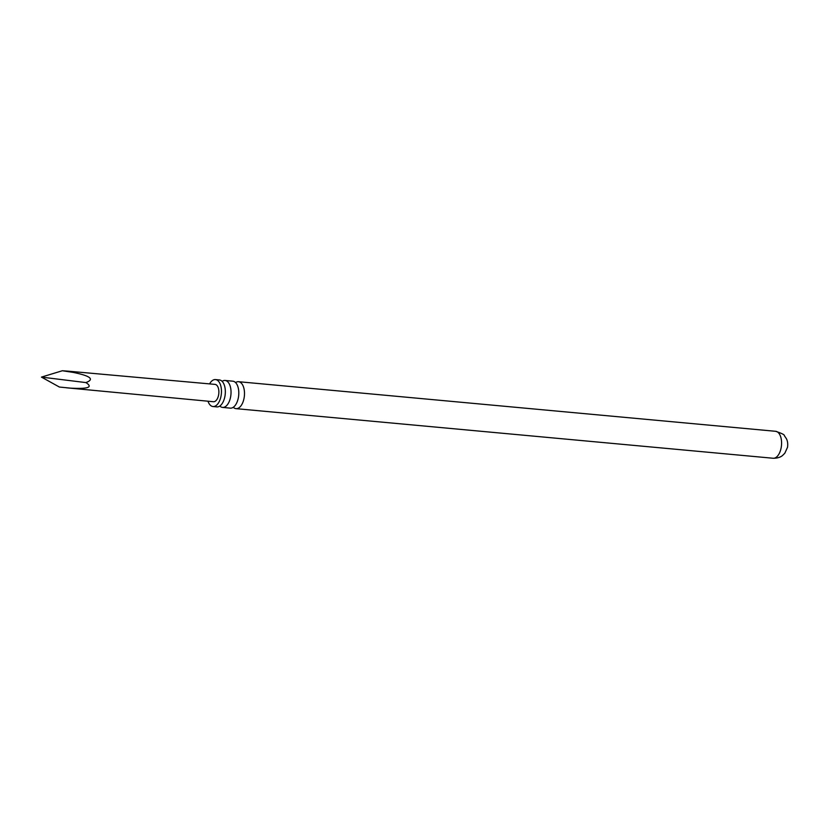 <?xml version="1.0" encoding="UTF-8"?>
<svg xmlns="http://www.w3.org/2000/svg" width="829" height="829" viewBox="0 0 829 829"><rect width="100%" height="100%" fill="white"/><g stroke="black" fill="none" stroke-linecap="round" stroke-linejoin="round"><path stroke-width="1.24" d="M222.566 407.412L230.338 408.137A13.533 7.15 -84.7 0 0 238.389 397.547A13.533 7.15 -84.7 0 0 238.4 397.516A13.533 7.15 -84.7 0 0 238.804 393.06A13.533 7.15 -84.7 0 0 232.825 381.185L225.063 380.459A13.533 7.15 95.3 0 1 230.628 396.801A13.533 7.15 95.3 0 1 222.566 407.412A13.533 7.15 95.3 0 1 219.83 406.023M212.991 406.531L216.877 406.894A13.533 7.15 -84.7 0 0 224.928 396.303A13.533 7.15 -84.7 0 0 224.939 396.272A13.533 7.15 -84.7 0 0 225.343 391.816A13.533 7.15 -84.7 0 0 219.364 379.941L215.478 379.578A13.533 7.15 95.3 0 1 221.053 395.92A13.533 7.15 95.3 0 1 212.991 406.531A13.533 7.15 95.3 0 1 207.986 401.205M70.289 388.117A8.363 4.414 -84.7 0 1 69.854 388.117A8.363 4.414 -84.7 0 0 69.854 388.117L213.426 401.723A8.704 4.591 -84.7 0 0 218.618 394.894A8.704 4.591 -84.7 0 0 215.032 384.387L67.957 371.154L62.351 370.75L73.149 372.387C90.527 375.92 94.775 379.319 85.884 382.583C93.325 387.288 88.123 389.122 70.289 388.117L59.387 387.039L41.45 377.102L85.884 382.583M235.571 382.573A13.533 7.15 95.3 0 1 238.524 381.703A13.533 7.15 95.3 0 1 244.089 398.044A13.533 7.15 95.3 0 1 236.037 408.656A13.533 7.15 95.3 0 1 233.291 407.267M222.11 381.33A13.533 7.15 95.3 0 1 225.063 380.459M209.582 383.9A13.533 7.15 95.3 0 1 215.478 379.578M62.351 370.75L41.45 377.102M73.149 372.387A8.363 4.414 -84.7 0 0 71.387 371.475M781.177 447.639A13.533 7.15 95.3 0 1 773.115 458.25C779.871 458.354 782.535 455.442 782.555 455.484L784.825 453.235L787.55 447.204C788.006 443.588 787.55 440.645 786.193 438.365L784.379 435.743C784.773 434.842 781.84 433.36 775.602 431.298A13.533 7.15 95.3 0 1 781.177 447.639M236.037 408.656L773.115 458.25M238.524 381.703L775.602 431.298M69.854 388.117L66.424 387.796"/></g></svg>
